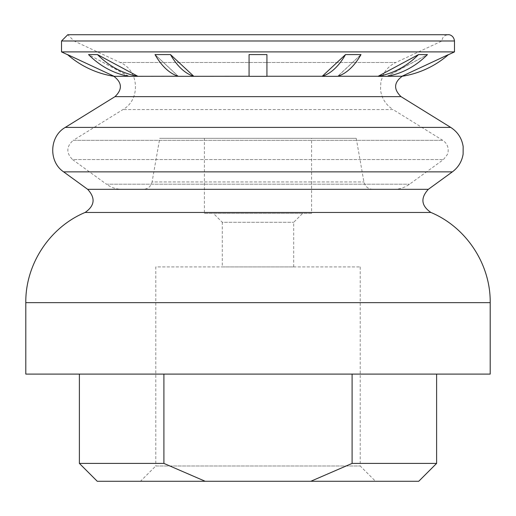 <?xml version="1.0" encoding="UTF-8"?>
<svg xmlns="http://www.w3.org/2000/svg" width="516" height="516" viewBox="0 0 516 516"><rect width="100%" height="100%" fill="white"/><g stroke="black" fill="none" stroke-linecap="round" stroke-linejoin="round"><path stroke-width="0.39" stroke-dasharray="2.58 1.94" d="M418.753 481.267L97.247 481.267M140.5 481.267L375.5 481.267L140.5 481.267L155.787 465.98L360.213 465.98L155.787 465.98L155.787 266.933L360.213 266.933L155.787 266.933M205.168 481.267L163.907 463.407L79.387 463.407M436.613 463.407L352.093 463.407L310.832 481.267M352.093 463.407L352.093 374.1L436.613 374.1L79.387 374.1L352.093 374.1M163.907 463.407L163.907 374.1M401.958 76.258L448.501 54.586A91.88 91.88 0 0 1 401.816 76.323L387.135 76.258L427.442 54.586A91.88 79.567 90 0 1 387.013 76.323L337.638 76.323L360.987 54.586L337.857 76.258M337.638 76.323L322.171 76.323L345.514 54.586L360.987 54.586A91.88 45.937 90 0 1 337.638 76.323M266.933 54.586L266.933 76.323L249.067 76.323L249.067 54.586L266.933 54.586L266.933 76.258L322.242 76.258M178.143 76.258L155.013 54.586L170.486 54.586L193.829 76.323L178.362 76.323A91.88 45.937 -90 0 1 155.013 54.586L178.291 76.258L128.987 76.323A91.88 79.567 -90 0 1 88.559 54.586L128.865 76.258L114.184 76.323A91.88 91.88 0 0 1 67.499 54.586L114.042 76.258M454.48 51.897L61.52 51.897M387.387 76.258L427.442 54.586L418.515 54.586L378.202 76.258M193.758 76.258L249.067 76.258L249.067 54.586M128.613 76.258L88.559 54.586L97.485 54.586L137.798 76.258M490.2 374.1L25.8 374.1M393.805 189.32C399.59 189.275 404.841 187.572 409.549 184.206L443.438 159.579L447.424 154.432L448.082 152.026C448.649 147.047 446.862 143.145 442.728 140.32L393.037 109.56L122.963 109.56L393.037 109.56C385.845 104.89 381.672 98.304 380.518 89.803L380.873 81.489L383.762 73.685C386.613 68.692 390.625 64.964 395.817 62.501L120.183 62.501L395.817 62.501L441.973 40.977C442.283 37.249 444.366 35.165 448.223 34.733L67.777 34.733L74.027 40.977L441.973 40.977L74.027 40.977L120.183 62.501C139.146 70.253 140.881 99.627 122.963 109.56L73.272 140.32L442.728 140.32L73.272 140.32C66.274 146.486 66.035 152.91 72.562 159.579L443.438 159.579L72.562 159.579L106.451 184.206L409.549 184.206L106.451 184.206C111.159 187.572 116.41 189.275 122.195 189.32L393.805 189.32L122.195 189.32M143.274 189.32L372.726 189.32L143.274 189.32C147.989 188.985 150.917 186.521 152.072 181.942L363.928 181.942L152.072 181.942L159.76 138.327L356.24 138.327L159.76 138.327M311.587 138.327L204.413 138.327L311.587 138.327L311.587 213.347L204.413 213.347L204.413 138.327M322.171 76.323A91.88 45.937 90 0 0 345.514 54.586M378.08 76.323A91.88 79.567 90 0 0 418.515 54.586M97.485 54.586A91.88 79.567 -90 0 0 137.92 76.323M170.486 54.586A91.88 45.937 -90 0 0 193.829 76.323M204.413 213.347L311.587 213.347M222.28 266.933L293.72 266.933L222.28 266.933L222.28 222.28L293.72 222.28L222.28 222.28L213.347 213.347L302.653 213.347L213.347 213.347M401.029 96.653L114.971 96.653M490.2 302.653L25.8 302.653M430.899 212.463L85.101 212.463M428.332 189.327L87.668 189.327M452.364 171.867L63.636 171.867M450.72 127.407L65.28 127.407M454.48 40.983L61.52 40.983M356.24 138.327L363.928 181.942C365.083 186.521 368.011 188.985 372.726 189.32M360.213 266.933L360.213 465.98L375.5 481.267M293.72 266.933L293.72 222.28L302.653 213.347"/><path stroke-width="0.77" d="M310.832 481.267L352.093 463.407L436.613 463.407L418.753 481.267L97.247 481.267L79.387 463.407L163.907 463.407L205.168 481.267M352.093 463.407L352.093 374.1M163.907 463.407L163.907 374.1M322.171 76.323L345.514 54.586L360.987 54.586A91.88 45.937 -90 0 1 337.638 76.323L322.171 76.323A91.88 45.937 -90 0 0 345.514 54.586M378.08 76.323L418.515 54.586L427.442 54.586A91.88 79.567 -90 0 1 387.013 76.323L378.08 76.323A91.88 79.567 -90 0 0 418.515 54.586M401.816 76.323L448.501 54.586A91.88 91.88 0 0 1 401.816 76.323L401.816 76.323M114.042 76.258L67.499 54.586A91.88 91.88 0 0 0 114.184 76.323L128.613 76.258M113.778 76.265C122.163 82.592 122.556 89.391 114.971 96.653L65.28 127.407L450.72 127.407C457.724 131.948 461.872 138.34 463.162 146.583L463.11 154.168C461.897 161.508 458.311 167.403 452.364 171.867L63.636 171.867C48.381 161.708 49.317 136.405 65.28 127.407M137.798 76.258L97.485 54.586L88.559 54.586A91.88 79.567 90 0 0 128.987 76.323L178.143 76.258M193.758 76.258L170.486 54.586L155.013 54.586A91.88 45.937 90 0 0 178.362 76.323L249.067 76.258L249.067 54.586L249.067 76.323L266.933 76.323L266.933 54.586L249.067 54.586M67.738 54.793L61.52 51.897L454.48 51.897L454.48 40.983C453.738 35.127 448.817 34.424 448.223 34.733L67.777 34.733L61.52 40.983L454.48 40.983M266.933 54.586L266.933 76.258L322.242 76.258M25.8 302.653L25.8 374.1L490.2 374.1L490.2 302.653C490.664 264.321 466.283 227.234 430.899 212.463L85.101 212.463C49.717 227.234 25.336 264.315 25.8 302.653L490.2 302.653M63.636 171.867L87.668 189.327C95.654 198.015 94.796 205.729 85.101 212.463M61.52 51.897L61.52 40.983M170.486 54.586A91.88 45.937 90 0 0 193.829 76.323M97.485 54.586A91.88 79.567 90 0 0 137.92 76.323M337.857 76.258L378.202 76.258M387.387 76.258L401.958 76.258M114.971 96.653L401.029 96.653L450.72 127.407M87.668 189.327L428.332 189.327C420.347 198.015 421.204 205.729 430.899 212.463M436.613 463.407L436.613 374.1M79.387 463.407L79.387 374.1M402.222 76.265C393.843 82.476 393.45 89.274 401.029 96.653M448.262 54.793L454.48 51.897M428.332 189.327L452.364 171.867"/></g></svg>
